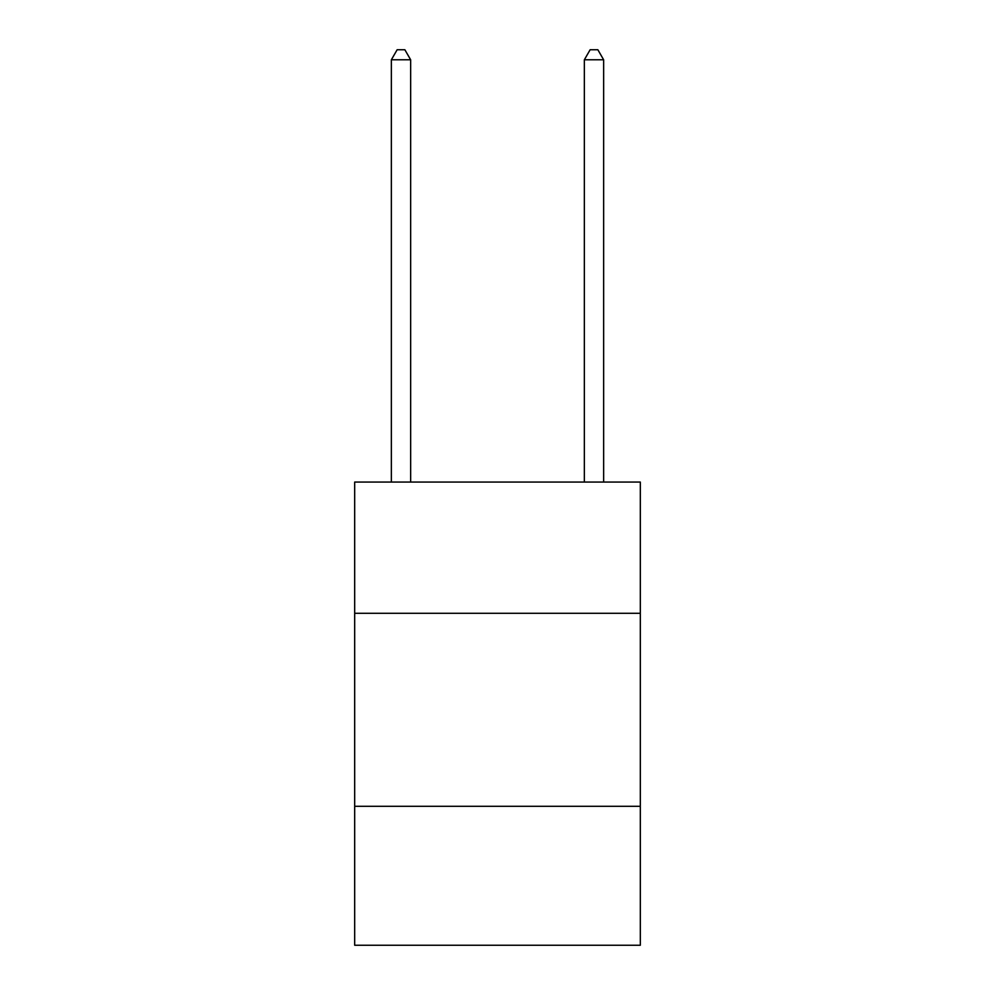 <?xml version="1.0" encoding="UTF-8"?>
<svg xmlns="http://www.w3.org/2000/svg" width="995" height="995" viewBox="0 0 995 995"><rect width="100%" height="100%" fill="white"/><g stroke="black" fill="none" stroke-linecap="round" stroke-linejoin="round"><path stroke-width="1.49" d="M640.32 613.293L640.32 482.065L354.68 482.065L354.68 613.293L640.32 613.293L640.32 945.25L354.68 945.25L354.68 613.293M640.32 806.298L354.68 806.298M410.649 482.065L410.649 59.787L391.358 59.787L391.358 482.065M391.358 59.787L397.142 49.75L404.865 49.75L410.649 59.787M603.642 482.065L603.642 59.787L584.351 59.787L584.351 482.065M584.351 59.787L590.135 49.75L597.858 49.75L603.642 59.787"/></g></svg>
